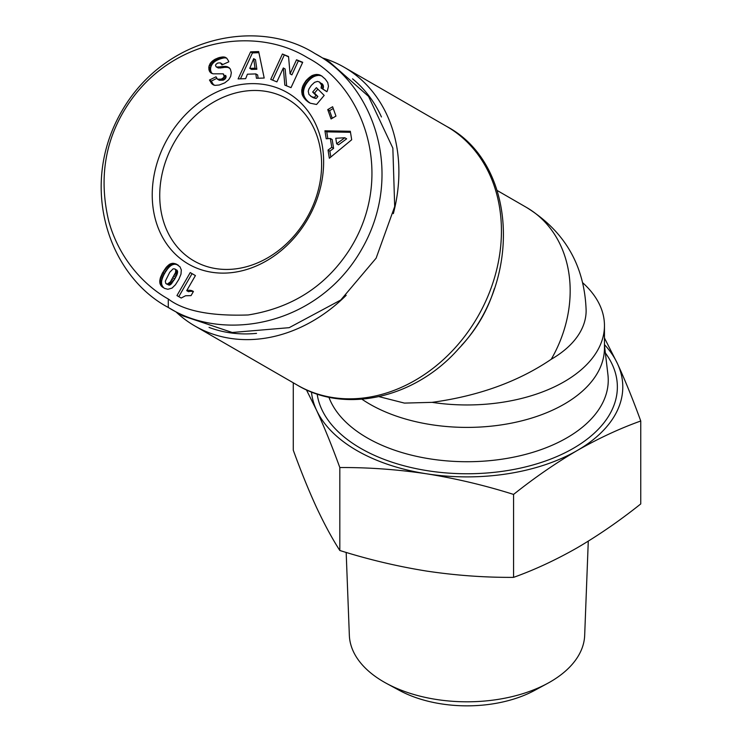<?xml version="1.0" encoding="UTF-8"?>
<svg xmlns="http://www.w3.org/2000/svg" width="743" height="743" viewBox="0 0 743 743"><rect width="100%" height="100%" fill="white"/><g stroke="black" fill="none" stroke-linecap="round" stroke-linejoin="round"><path stroke-width="1.11" d="M307.574 57.75C255.982 25.819 172.868 37.902 128.604 103.574C105.097 138.653 98.494 177.911 108.784 221.368C121.035 265.028 150.996 289.556 168.289 298.992C183.883 310.927 210.51 316.249 248.171 314.967C292.008 307.927 325.713 286.287 349.294 250.057C395.703 177.633 365.333 87.758 307.574 57.75M314.902 53.524C259.019 18.073 165.29 35.348 121.722 111.283C77.931 186.818 109.147 276.127 168.289 307.463C224.637 343.173 318.487 325.062 361.46 249.694C405.437 173.918 373.692 84.563 314.902 53.524L329.567 61.985L368.537 96.376L392.852 148.108L394.691 206.563L376.125 258.165L340.731 300.042L289.185 327.672L232.225 332.483L182.945 315.924L168.289 307.463L168.289 298.992M287.411 99.014L287.411 99.014A93.469 76.315 120 0 1 306.766 218.117A93.469 76.315 120 0 1 193.951 260.904A93.469 76.315 120 0 1 193.942 260.904A93.469 76.315 120 0 1 174.586 141.802A93.469 76.315 120 0 1 287.411 99.014M188.453 264.081A98.968 80.801 120 0 1 167.955 137.975A98.968 80.801 120 0 1 287.411 92.671A98.968 80.801 120 0 1 307.908 218.776A98.968 80.801 120 0 1 188.453 264.081M193.031 291.247L193.041 291.247A10.773 8.795 120 0 1 193.041 291.247A10.773 8.795 120 0 1 193.421 291.488L191.035 295.621L185.536 295.76L181.199 298.036L176.955 295.584L190.236 272.579L195.418 275.579L186.716 290.643A10.773 8.795 120 0 1 193.031 291.247M209.043 327.403A144.783 118.211 -60 0 0 256.521 333.366M381.447 116.967A144.783 118.211 -60 0 0 352.553 78.842M176.063 311.949A149.362 121.954 -60 0 0 194.861 325.973L297.404 385.18A149.362 121.954 -60 0 0 477.703 316.806A149.362 121.954 -60 0 0 446.766 126.477C517.815 164.138 522.366 282.554 458.524 348.839C415.578 397.728 345.839 414.306 297.404 385.18L194.861 325.973A149.362 121.954 -60 0 0 346.173 295.324M393.335 213.64A149.362 121.954 -60 0 0 344.223 67.279L344.223 67.279A149.362 121.954 -60 0 0 322.685 58.01M446.766 126.477L344.223 67.279L446.766 126.477M551.241 359.268A119.121 97.259 -60 0 0 526.573 207.473L497.216 190.524L526.573 207.473C564.829 231.324 584.685 265.706 586.134 310.639A119.121 68.774 0 0 1 551.241 359.268C518.326 381.633 478.603 395.991 432.073 402.353A137.446 79.352 0 0 0 564.206 381.716A137.446 79.352 0 0 0 604.458 325.601A137.446 79.352 0 0 0 582.856 282.897M379.032 396.651L404.424 403.096L432.073 402.353M361.962 399.223A137.446 79.352 0 0 0 564.206 404.155A137.446 79.352 0 0 0 604.458 348.049L604.458 325.601M346.173 552.42L349.349 635.358A117.691 67.947 0 0 0 386.518 683.43A117.691 67.947 0 0 0 547.498 683.43A117.691 67.947 0 0 0 550.229 681.907A117.691 67.947 0 0 0 584.676 635.358L588.28 541.155M386.518 683.43L399.446 690.423A98.791 57.035 0 0 0 534.579 690.423L547.498 683.43M214.838 59.356L219.111 57.582L223.652 56.932L226.717 58.168L228.5 60.917L228.816 61.836L221.934 64.91L220.374 62.867L217.801 63.016L215.953 64.335L215.516 65.514L216.148 66.824L216.993 67.019L227.321 66.703L230.321 68.96L231.324 72.675L230.674 76.399L228.723 79.724L224.757 82.872L219.25 85.008L214.885 85.38L211.579 83.541L209.47 80.021L216.009 76.798L217.504 79.222L221.358 79.111L223.429 77.727L224.2 76.204L223.123 73.817L213.111 73.826L210.78 72.795L209.442 71.226L208.839 66.861L210.473 63.016L214.838 59.356L216.677 60.415L215.619 61.019L213.789 59.96M288.544 56.524L290.058 73.808L296.531 59.784L302.707 62.301L291.015 87.646L284.829 85.12L283.324 67.966L276.898 81.888L270.731 79.371L282.424 54.025L288.544 56.524M332.623 106.732L335.957 116.094L331.062 118.964L327.728 109.602L332.623 106.732M351.69 139.758L329.344 158.25L328.034 150.095L331.768 147.337L330.347 138.495L326.205 138.765L324.923 130.805L350.325 131.26L351.69 139.758M321.589 75.87L325.267 79.092L327.737 82.538L328.471 86.29L327.403 90.618L326.883 91.714L321.06 87.99L321.589 85.139L319.406 81.981L317.437 81.405L314.53 82.362L311.382 85.306L308.958 88.919L308.252 91.24L308.967 94.454L311.568 96.711L314.354 97.435L316.035 95.429L312.654 92.067L316.369 87.646L324.189 95.41L316.583 104.475L310.36 103.24L305.652 99.896L302.41 95.225L301.714 90.33L302.772 86.049L306.181 80.42L312.116 75.526L316.889 74.421L321.589 75.87M258.675 51.573L264.192 78.034L256.446 78.294L255.815 73.919L247.41 74.198L245.673 78.656L238.104 78.916L250.605 51.852L258.675 51.573M159.717 281.746L160.358 277.863L162.568 272.792L166.395 267.118L169.738 264.155L172.822 263.282L176.091 263.988L180.001 266.821L181.311 269.932L180.995 274.13L178.84 279.368L175.413 284.783L172.023 288.108L167.881 289.278L164.602 288.414L161.798 286.547L160.349 284.56L159.717 281.746L161.556 282.804L161.695 284.067L159.856 283.009M217.318 58.233L219.148 59.291L217.848 59.839L216.018 58.79M217.848 59.839L216.677 60.415M215.619 61.019L214.69 61.66L212.86 60.601M214.69 61.66L213.891 62.328L212.061 61.27M213.891 62.328L213.157 63.044L211.318 61.985M213.157 63.044L212.303 64.074L210.473 63.016M212.303 64.074L211.625 65.143L209.795 64.084M211.625 65.143L211.133 66.238L209.303 65.189M211.133 66.238L209.154 65.598M210.993 66.656L210.668 67.919L208.839 66.861M210.668 67.919L210.557 69.145L208.727 68.087M210.557 69.145L210.65 70.344L208.811 69.285M210.65 70.344L210.854 71.244L209.024 70.186M210.854 71.244L211.272 72.275L209.442 71.226M211.272 72.275L211.848 73.148L210.018 72.09M211.857 73.418L210.78 72.795M211.848 73.148L212.349 73.613M223.792 74.309L223.123 73.817M225.621 75.359L226.076 76.464L224.247 75.405M226.076 76.464L226.03 77.263L224.2 76.204M226.03 77.263L225.51 78.452L223.68 77.393M225.51 78.452L223.429 77.727M225.268 78.777L224.377 79.557L222.538 78.498M224.377 79.557L223.188 80.17L221.358 79.111M223.188 80.17L219.334 80.281L217.504 79.222M216.715 78.414L211.3 81.08L209.47 80.021M211.3 81.08L213.408 84.6L211.579 83.541M213.863 85.12L212.349 84.247M213.408 84.6L214.077 85.204M229.411 67.864L227.321 66.703M229.15 67.762L226.16 66.443M227.99 67.502L225.835 66.406M227.674 67.464L225.008 66.35M226.838 67.409L224.033 66.35M225.872 67.409L222.937 66.406M224.767 67.464L221.711 66.508M223.55 67.567L222.194 67.715L220.365 66.656M222.194 67.715L220.104 68.003L218.275 66.944M220.104 68.003L216.993 67.019M218.832 68.077L216.241 66.861M218.071 67.919L216.148 66.824M222.891 64.483L220.708 63.053M222.733 64.548L221.405 63.787M226.634 58.112L225.045 57.192M226.754 58.214L224.572 57.053M226.411 58.112L223.652 56.932M225.491 57.991L222.649 56.905M224.479 57.963L221.563 57.016M223.392 58.075L222.222 58.298L220.392 57.239M222.222 58.298L220.95 58.641L219.111 57.582M220.95 58.641L219.603 59.115L217.773 58.056M296.531 59.784L298.361 60.842L291.888 74.867L290.058 73.808M288.572 56.849L282.424 54.025M284.263 55.084L272.681 80.16M286.64 85.854L285.154 69.025L283.324 67.966M302.587 62.57L298.361 60.842M333.245 108.497L329.567 110.661L327.728 109.602M329.567 110.661L332.27 118.258M328.034 150.095L329.864 151.154L330.811 157.033M350.492 132.291L326.753 131.864L324.923 130.805M326.753 131.864L327.849 138.653M331.768 147.337L333.607 148.396L332.177 139.545L330.347 138.495M333.607 148.396L329.864 151.154M322.044 76.195L319.815 74.959M321.645 76.018L318.961 74.69M320.8 75.749L317.985 74.504M319.824 75.563L316.889 74.421M318.719 75.48L315.775 74.467M317.605 75.526L316.499 75.693L314.67 74.634M316.499 75.693L315.394 76L313.565 74.941M315.394 76L314.289 76.436L312.45 75.377M314.289 76.436L312.116 75.526M313.945 76.585L312.933 77.142L311.103 76.083M312.933 77.142L311.921 77.792L310.091 76.733M311.921 77.792L310.945 78.544L309.107 77.486M310.945 78.544L309.98 79.399L308.141 78.34M309.98 79.399L309.023 80.337L307.193 79.287M309.023 80.337L308.094 81.396L306.255 80.337M308.094 81.396L306.181 80.42M308.02 81.479L307.165 82.584L305.327 81.526M307.165 82.584L306.385 83.699L304.556 82.64M306.385 83.699L305.698 84.813L303.868 83.755M305.698 84.813L305.113 85.956L303.283 84.897M305.113 85.956L304.611 87.107L302.772 86.049M304.611 87.107L304.193 88.278L302.355 87.219M304.193 88.278L304.008 88.881L302.169 87.823M304.008 88.881L303.72 90.154L301.881 89.095M303.72 90.154L303.543 91.389L301.714 90.33M303.543 91.389L303.506 92.596L301.677 91.538M303.506 92.596L303.59 93.785L301.76 92.726M303.59 93.785L303.813 94.937L301.974 93.878M303.813 94.937L302.085 94.268M303.915 95.318L304.24 96.284L302.41 95.225M304.24 96.284L304.676 97.249L302.838 96.191M304.676 97.249L305.224 98.178L303.385 97.119M305.224 98.178L305.865 99.125L304.036 98.067M305.865 99.125L306.608 100.045L304.779 98.986M306.608 100.045L307.481 100.955L305.652 99.896M307.481 100.955L305.977 100.221M307.806 101.28L308.689 102.07L306.859 101.011M308.689 102.07L307.732 101.717M309.608 102.887L308.614 102.311M317.855 89.114L314.493 93.126L312.654 92.067M314.493 93.126L317.874 96.488L316.035 95.429M317.874 96.488L316.184 98.494L314.354 97.435M316.184 98.494L313.695 97.333M315.534 98.392L312.589 97.092M314.428 98.15L311.689 96.766M313.527 97.825L311.568 96.711M313.397 97.77L310.639 96.181M320.279 82.668L319.406 81.981M322.109 83.727L320.716 83.142M322.546 84.2L323.121 85.166L321.292 84.108M323.121 85.166L323.419 86.197L321.589 85.139M323.419 86.197L321.626 85.519M323.456 86.578L323.326 87.785L321.496 86.727M323.326 87.785L322.889 89.049L321.06 87.99M322.889 89.049L326.92 91.621M258.908 52.688L252.444 52.911L250.605 51.852M252.444 52.911L240.463 78.832M258.118 78.238L257.654 74.978L255.815 73.919M159.754 280.436L161.593 281.495L161.556 282.804M161.695 284.067L159.959 283.473M161.788 284.532L162.188 285.618L160.349 284.56M162.188 285.618L162.801 286.677L160.962 285.618M162.801 286.677L161.12 285.804M162.958 286.863L163.627 287.606L161.798 286.547M163.627 287.606L162.652 287.262M178.301 265.242L176.091 263.988M177.93 265.047L174.967 263.589M176.806 264.647L173.871 263.347M175.71 264.397L172.822 263.282M174.651 264.341L171.791 263.394M173.621 264.443L172.636 264.712L170.797 263.654M172.636 264.712L171.67 265.167L169.841 264.109M171.67 265.167L169.738 264.155M171.577 265.214L170.741 265.753L168.912 264.694M170.741 265.753L169.915 266.44L168.076 265.381M169.915 266.44L169.07 267.229L167.24 266.17M169.07 267.229L168.224 268.177L166.395 267.118M168.224 268.177L167.37 269.217L165.54 268.158M167.37 269.217L166.506 270.424L164.677 269.365M166.506 270.424L165.643 271.743L163.813 270.684M165.643 271.743L164.779 273.192L162.949 272.133M164.779 273.192L164.398 273.851L162.568 272.792M164.398 273.851L163.766 275.059L161.928 274M163.766 275.059L163.2 276.294L161.37 275.235M163.2 276.294L162.698 277.52L160.859 276.461M162.698 277.52L162.253 278.755L160.414 277.696M162.253 278.755L160.358 277.863M162.188 278.922L161.816 280.269L159.977 279.21M161.816 280.269L161.593 281.495M186.716 290.643L188.546 291.702A10.773 8.795 120 0 1 193.329 291.637M195.418 275.579L190.236 272.579M192.066 273.638L178.784 296.643M336.663 143.77L338.502 144.829L346.647 138.82L344.817 137.761L335.771 138.244L336.663 143.77L344.817 137.761M249.769 68.365L251.608 69.424L256.864 69.248L255.49 59.709L253.66 58.651L249.769 68.365L255.035 68.189L253.66 58.651M166.293 283.854L169.125 285.182L170.166 284.885L174.754 279.006L176.992 274.631L177.614 271.297L174.884 268.92L173.138 268.817L169.748 272.254L165.308 281.216L165.782 283.436L167.296 284.123L170.361 281.885L175.534 272.514L175.775 270.238L174.884 268.92M256.864 69.248L255.035 68.189M177.187 270.359L175.357 269.3M177.614 271.297L175.775 270.238M177.596 272.597L175.766 271.539M177.577 272.718L175.747 271.659M177.373 273.573L175.534 272.514M176.992 274.631L175.162 273.573M176.435 275.867L174.596 274.808M175.719 277.269L173.89 276.22M174.828 278.866L172.998 277.808M174.754 279.006L172.915 277.947M173.816 280.557L171.986 279.507M172.961 281.866L171.131 280.808M172.2 282.944L170.361 281.885M171.503 283.789L169.673 282.73M170.89 284.402L169.051 283.343M170.166 284.885L168.336 283.826M169.125 285.182L167.296 284.123M604.458 344.631A155.779 89.94 180 0 1 617.479 363.671A155.779 89.94 180 0 1 577.162 450.546A155.779 89.94 180 0 1 426.696 473.82A155.779 89.94 180 0 1 316.546 410.229A155.779 89.94 180 0 1 311.475 391.979M306.404 389.815L316.546 410.229C324.375 427.253 332.13 446.357 339.82 467.542C368.519 467.375 397.477 469.465 426.696 473.82C455.905 478.501 484.863 485.365 513.571 494.42C534.579 477.675 555.773 463.056 577.162 450.546C598.552 438.361 619.746 428.507 640.754 420.993C633.064 399.808 625.309 380.704 617.479 363.671L604.458 337.981M339.82 467.542L339.82 550.489C332.13 538.526 324.375 524.196 316.546 507.488C308.716 490.464 300.961 471.359 293.271 450.174L293.271 382.794M339.82 550.489C368.519 559.544 397.477 566.407 426.696 571.088C455.905 575.444 484.863 577.543 513.571 577.367L513.571 494.42M513.571 577.367C534.579 569.853 555.773 559.999 577.162 547.814C598.552 535.304 619.746 520.676 640.754 503.93L640.754 420.993M461.607 345.328A119.121 97.259 -60 0 0 494.355 288.609M328.889 397.199A141.235 81.544 0 0 0 426.946 458.375A141.235 81.544 0 0 0 566.881 437.841A141.235 81.544 0 0 0 607.923 374.639L604.458 345.346M317.159 394.031A150.355 86.81 0 0 0 415.188 468.443A150.355 86.81 0 0 0 573.327 448.335A150.355 86.81 0 0 0 605.359 352.962M220.699 67.919L218.869 66.861M161.593 281.551L159.754 280.492"/></g></svg>
